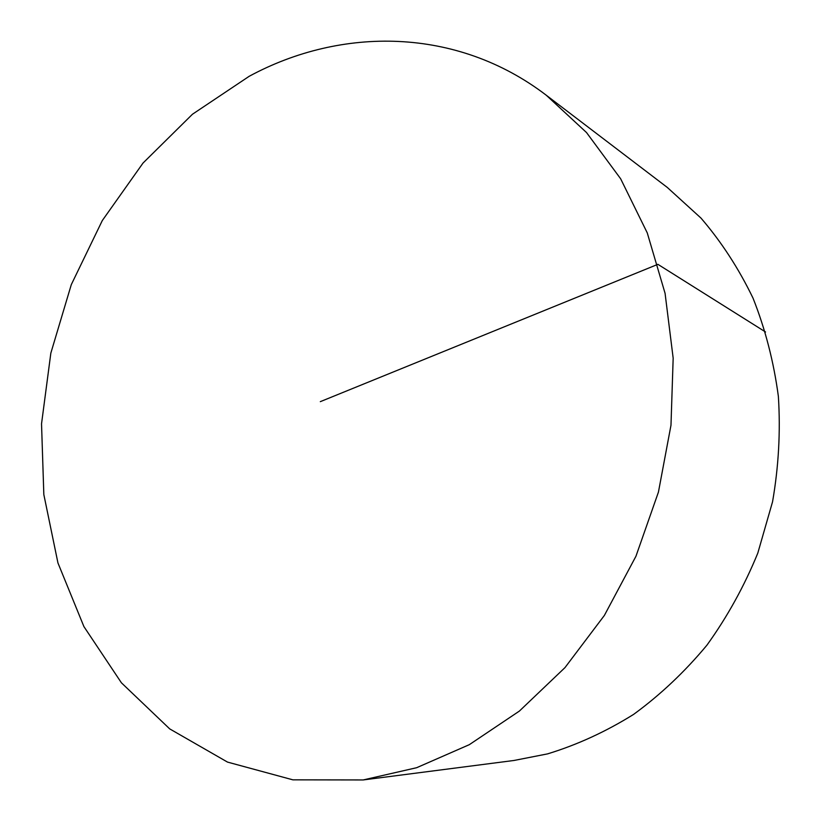 <?xml version="1.0" encoding="UTF-8"?>
<svg xmlns="http://www.w3.org/2000/svg" width="821" height="821" viewBox="0 0 821 821"><rect width="100%" height="100%" fill="white"/><g stroke="black" fill="none" stroke-linecap="round" stroke-linejoin="round"><path stroke-width="1.23" d="M546.263 95.226L667.247 187.393L701.001 218.109C721.382 241.836 738.726 268.529 753.031 298.156C765.336 329.19 773.782 361.938 778.37 396.399C780.597 431.425 778.657 466.554 772.551 501.785L757.793 553.138C744.278 586.173 727.314 616.858 706.902 645.203C684.796 671.794 660.371 694.853 633.617 714.383C605.919 731.655 577.225 744.821 547.545 753.883L513.987 760.472L363.159 779.95L292.881 779.837L227.509 762.093L169.701 728.884L121.416 682.805L83.916 626.597L57.952 562.97L43.831 494.56L41.532 423.831L50.84 353.112L71.294 284.63L102.297 220.562L143.028 163.051L192.453 114.242L249.204 76.281C341.228 26.508 456.753 26.888 546.263 95.226L586.512 132.54L620.655 178.793L647.256 232.887L665.072 293.323L673.169 358.172L670.983 425.227L658.442 492.066L635.947 556.248L604.369 615.442L564.981 667.606L519.385 711.078L469.325 744.668L416.658 767.707L363.159 779.95M765.562 332.002L657.888 264.331L320.313 401.654"/></g></svg>
